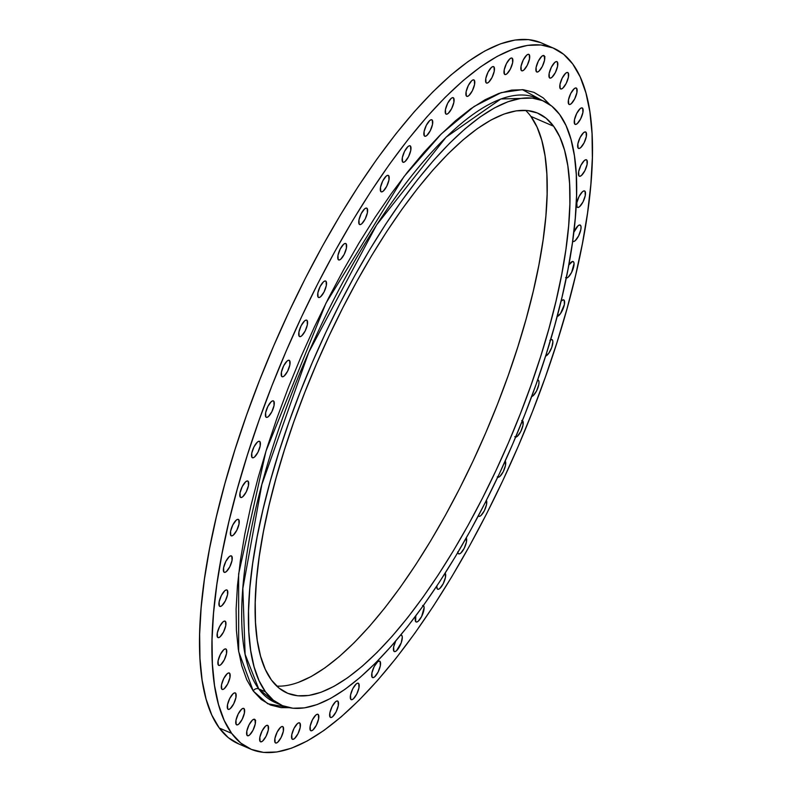 <?xml version="1.0" encoding="UTF-8"?>
<svg xmlns="http://www.w3.org/2000/svg" width="792" height="792" viewBox="0 0 792 792"><rect width="100%" height="100%" fill="white"/><g stroke="black" fill="none" stroke-linecap="round" stroke-linejoin="round"><path stroke-width="1.19" d="M289.634 360.677A8.95 2.94 -66.6 0 1 287.991 370.468A8.95 2.94 -66.6 0 1 282.091 376.735A8.95 2.94 -66.6 0 1 281.645 376.368L282.704 376.804L284.209 375.982L287.615 371.22L289.862 364.884L289.634 360.677L288.575 360.241L287.07 361.063L283.665 365.825L281.417 372.161L281.645 376.368A8.95 2.94 -66.6 0 1 283.298 366.577A8.95 2.94 -66.6 0 1 289.189 360.31A8.95 2.94 -66.6 0 1 289.634 360.677L288.615 360.231L289.634 360.677M273.844 401.267A8.95 2.94 -66.6 0 1 272.191 411.048A8.95 2.94 -66.6 0 1 266.29 417.325A8.95 2.94 -66.6 0 1 265.845 416.958L266.904 417.394L268.419 416.562L271.824 411.81L274.072 405.474L273.844 401.267L272.775 400.831L271.27 401.653L267.864 406.415L265.617 412.751L265.845 416.958A8.95 2.94 -66.6 0 1 267.498 407.167A8.95 2.94 -66.6 0 1 273.398 400.9A8.95 2.94 -66.6 0 1 273.844 401.267L272.814 400.821L273.844 401.267M259.974 441.698A8.95 2.94 -66.6 0 1 258.321 451.49A8.95 2.94 -66.6 0 1 252.42 457.756A8.95 2.94 -66.6 0 1 251.975 457.39L253.034 457.825L254.549 457.004L257.954 452.242L260.202 445.906L259.974 441.698L258.915 441.263L259.974 441.698L258.954 441.263L257.4 442.094L253.994 446.846L251.747 453.182L251.975 457.39A8.95 2.94 -66.6 0 1 253.628 447.609A8.95 2.94 -66.6 0 1 259.528 441.332A8.95 2.94 -66.6 0 1 259.974 441.698M248.233 481.397A8.95 2.94 -66.6 0 1 246.589 491.179A8.95 2.94 -66.6 0 1 240.689 497.455A8.95 2.94 -66.6 0 1 240.243 497.089L241.303 497.524L242.807 496.693L246.213 491.941L248.46 485.605L248.233 481.397L247.173 480.962L245.668 481.783L242.263 486.545L240.016 492.881L240.243 497.089A8.95 2.94 -66.6 0 1 241.887 487.298A8.95 2.94 -66.6 0 1 247.787 481.031A8.95 2.94 -66.6 0 1 248.233 481.397L247.213 480.952L248.233 481.397M238.798 519.77A8.95 2.94 -66.6 0 1 237.155 529.561A8.95 2.94 -66.6 0 1 231.254 535.828A8.95 2.94 -66.6 0 1 230.809 535.461L231.868 535.897L233.373 535.075L236.778 530.313L239.026 523.977L238.798 519.77L237.739 519.334L236.234 520.156L232.828 524.918L230.581 531.254L230.809 535.461A8.95 2.94 -66.6 0 1 232.452 525.67A8.95 2.94 -66.6 0 1 238.352 519.404A8.95 2.94 -66.6 0 1 238.798 519.77L237.778 519.324L238.798 519.77M231.809 556.261A8.95 2.94 -66.6 0 1 230.165 566.052A8.95 2.94 -66.6 0 1 224.265 572.319A8.95 2.94 -66.6 0 1 223.819 571.953L224.879 572.388L226.383 571.567L229.789 566.805L232.036 560.469L231.809 556.261L230.749 555.826L231.809 556.261L230.789 555.826L229.244 556.657L225.839 561.409L223.591 567.745L223.819 571.953A8.95 2.94 -66.6 0 1 225.463 562.172A8.95 2.94 -66.6 0 1 231.363 555.895A8.95 2.94 -66.6 0 1 231.809 556.261M227.363 590.347A8.95 2.94 -66.6 0 1 225.71 600.128A8.95 2.94 -66.6 0 1 219.81 606.405A8.95 2.94 -66.6 0 1 219.364 606.038L220.423 606.474L221.938 605.642L225.344 600.89L227.591 594.554L227.363 590.347L226.304 589.911L224.789 590.733L221.384 595.495L219.136 601.831L219.364 606.038A8.95 2.94 -66.6 0 1 221.017 596.247A8.95 2.94 -66.6 0 1 226.918 589.981A8.95 2.94 -66.6 0 1 227.363 590.347L226.344 589.901L227.363 590.347M225.522 621.522A8.95 2.94 -66.6 0 1 223.869 631.303A8.95 2.94 -66.6 0 1 217.968 637.58A8.95 2.94 -66.6 0 1 217.523 637.204L218.582 637.639L220.097 636.817L223.502 632.066L225.75 625.729L225.522 621.522L224.502 621.077L222.948 621.908L219.542 626.66L217.295 632.996L217.523 637.204A8.95 2.94 -66.6 0 1 219.176 627.422A8.95 2.94 -66.6 0 1 225.076 621.146A8.95 2.94 -66.6 0 1 225.522 621.522M226.314 649.331A8.95 2.94 -66.6 0 1 224.661 659.112A8.95 2.94 -66.6 0 1 218.77 665.389A8.95 2.94 -66.6 0 1 218.315 665.013L219.384 665.448L220.889 664.627L224.294 659.875L226.542 653.529L226.314 649.331L225.294 648.886L223.74 649.717L220.344 654.469L218.097 660.805L218.315 665.013A8.95 2.94 -66.6 0 1 219.968 655.231A8.95 2.94 -66.6 0 1 225.869 648.955A8.95 2.94 -66.6 0 1 226.314 649.331M229.73 673.368A8.95 2.94 -66.6 0 1 228.076 683.149A8.95 2.94 -66.6 0 1 222.186 689.426A8.95 2.94 -66.6 0 1 221.74 689.05L222.8 689.495L224.304 688.664L227.71 683.912L229.957 677.576L229.73 673.368L228.67 672.933L227.165 673.754L223.76 678.506L221.512 684.852L221.74 689.05A8.95 2.94 -66.6 0 1 223.384 679.269A8.95 2.94 -66.6 0 1 229.284 672.992A8.95 2.94 -66.6 0 1 229.73 673.368L228.71 672.923L229.73 673.368M235.719 693.287A8.95 2.94 -66.6 0 1 234.076 703.068A8.95 2.94 -66.6 0 1 228.175 709.345A8.95 2.94 -66.6 0 1 227.73 708.979L228.789 709.414L230.294 708.583L233.699 703.831L235.947 697.495L235.719 693.287L234.699 692.842L233.155 693.673L229.749 698.425L227.502 704.771L227.73 708.979A8.95 2.94 -66.6 0 1 229.373 699.188A8.95 2.94 -66.6 0 1 235.274 692.921A8.95 2.94 -66.6 0 1 235.719 693.287M244.193 708.791A8.95 2.94 -66.6 0 1 242.55 718.582A8.95 2.94 -66.6 0 1 236.65 724.848A8.95 2.94 -66.6 0 1 236.204 724.482L237.263 724.918L238.768 724.096L242.174 719.334L244.421 712.998L244.193 708.791L243.134 708.355L241.629 709.187L238.224 713.938L235.976 720.274L236.204 724.482A8.95 2.94 -66.6 0 1 237.847 714.701A8.95 2.94 -66.6 0 1 243.748 708.424A8.95 2.94 -66.6 0 1 244.193 708.791L243.174 708.355L244.193 708.791M255.034 719.671A8.95 2.94 -66.6 0 1 253.39 729.452A8.95 2.94 -66.6 0 1 247.49 735.728A8.95 2.94 -66.6 0 1 247.045 735.352L248.104 735.788L249.609 734.966L253.014 730.214L255.262 723.878L255.034 719.671L253.975 719.235L252.47 720.057L249.064 724.809L246.817 731.145L247.045 735.352A8.95 2.94 -66.6 0 1 248.688 725.571A8.95 2.94 -66.6 0 1 254.588 719.294A8.95 2.94 -66.6 0 1 255.034 719.671L254.014 719.225L255.034 719.671M268.082 725.739A8.95 2.94 -66.6 0 1 266.429 735.53A8.95 2.94 -66.6 0 1 260.528 741.797A8.95 2.94 -66.6 0 1 260.083 741.431L261.142 741.866L262.657 741.045L266.062 736.293L268.31 729.947L268.082 725.739L267.023 725.304L265.508 726.135L262.103 730.887L259.855 737.223L260.083 741.431A8.95 2.94 -66.6 0 1 261.736 731.65A8.95 2.94 -66.6 0 1 267.637 725.373A8.95 2.94 -66.6 0 1 268.082 725.739L267.053 725.304L268.082 725.739M283.14 726.937A8.95 2.94 -66.6 0 1 281.487 736.728A8.95 2.94 -66.6 0 1 275.586 742.995A8.95 2.94 -66.6 0 1 275.141 742.629L276.2 743.064L277.715 742.243L281.12 737.481L283.368 731.145L283.14 726.937L282.071 726.502L280.566 727.323L277.16 732.085L274.913 738.421L275.141 742.629A8.95 2.94 -66.6 0 1 276.794 732.838A8.95 2.94 -66.6 0 1 282.685 726.571A8.95 2.94 -66.6 0 1 283.14 726.937L282.11 726.492L283.14 726.937M299.99 723.235A8.95 2.94 -66.6 0 1 298.337 733.016A8.95 2.94 -66.6 0 1 292.436 739.292A8.95 2.94 -66.6 0 1 291.991 738.916L293.05 739.352L294.565 738.53L297.97 733.778L300.217 727.432L299.99 723.235L298.93 722.799L297.416 723.621L294.01 728.373L291.763 734.709L291.991 738.916A8.95 2.94 -66.6 0 1 293.644 729.135A8.95 2.94 -66.6 0 1 299.544 722.858A8.95 2.94 -66.6 0 1 299.99 723.235L298.97 722.789L299.99 723.235M318.384 714.671A8.95 2.94 -66.6 0 1 316.741 724.462A8.95 2.94 -66.6 0 1 310.84 730.729A8.95 2.94 -66.6 0 1 310.395 730.363L311.454 730.798L312.959 729.976L316.364 725.224L318.612 718.879L318.384 714.671L317.325 714.236L318.384 714.671L317.364 714.236L315.82 715.067L312.414 719.819L310.167 726.155L310.395 730.363A8.95 2.94 -66.6 0 1 312.048 720.581A8.95 2.94 -66.6 0 1 317.938 714.305A8.95 2.94 -66.6 0 1 318.384 714.671M338.065 701.395A8.95 2.94 -66.6 0 1 336.422 711.186A8.95 2.94 -66.6 0 1 330.521 717.453A8.95 2.94 -66.6 0 1 330.076 717.087L331.135 717.522L332.64 716.701L336.046 711.939L338.293 705.603L338.065 701.395L337.006 700.96L335.501 701.791L332.095 706.543L329.848 712.879L330.076 717.087A8.95 2.94 -66.6 0 1 331.729 707.306A8.95 2.94 -66.6 0 1 337.62 701.029A8.95 2.94 -66.6 0 1 338.065 701.395L337.046 700.96L338.065 701.395M358.746 683.595A8.95 2.94 -66.6 0 1 357.093 693.376A8.95 2.94 -66.6 0 1 351.193 699.653A8.95 2.94 -66.6 0 1 350.747 699.287L351.816 699.722L353.321 698.891L356.727 694.139L358.974 687.803L358.746 683.595L357.687 683.159L356.172 683.981L352.767 688.743L350.519 695.079L350.747 699.287A8.95 2.94 -66.6 0 1 352.4 689.495A8.95 2.94 -66.6 0 1 358.301 683.229A8.95 2.94 -66.6 0 1 358.746 683.595L357.727 683.149L358.746 683.595M380.111 661.518A8.95 2.94 -66.6 0 1 378.467 671.309A8.95 2.94 -66.6 0 1 372.567 677.576A8.95 2.94 -66.6 0 1 372.121 677.209L373.18 677.645L374.685 676.823L378.091 672.062L380.338 665.726L380.111 661.518L379.051 661.082L380.111 661.518L379.091 661.082L377.546 661.904L374.141 666.666L371.893 673.002L372.121 677.209A8.95 2.94 -66.6 0 1 373.765 667.418A8.95 2.94 -66.6 0 1 379.665 661.152A8.95 2.94 -66.6 0 1 380.111 661.518M401.861 635.501A8.95 2.94 -66.6 0 1 400.207 645.282A8.95 2.94 -66.6 0 1 394.307 651.559A8.95 2.94 -66.6 0 1 393.862 651.182L394.931 651.618L396.436 650.796L401.217 642.837L402.306 637.124L401.861 635.501L400.742 635.075A8.95 2.94 -66.6 0 1 401.415 635.125A8.95 2.94 -66.6 0 1 401.861 635.501L400.841 635.055L401.861 635.501M423.334 605.593A8.95 2.94 -66.6 0 1 423.671 605.91L423.671 605.91A8.95 2.94 -66.6 0 1 422.017 615.691A8.95 2.94 -66.6 0 1 416.127 621.967A8.95 2.94 -66.6 0 1 415.671 621.601L416.74 622.037L418.245 621.205L421.651 616.453L424.126 607.543L423.671 605.91L422.611 605.474M445.223 573.18A8.95 2.94 -66.6 0 1 443.579 582.971A8.95 2.94 -66.6 0 1 437.679 589.238A8.95 2.94 -66.6 0 1 437.233 588.872L438.293 589.307L439.798 588.486L443.203 583.724L445.45 577.388L445.193 573.131A8.95 2.94 -66.6 0 1 445.223 573.18L445.223 573.18M466.28 537.907A8.95 2.94 -66.6 0 1 464.488 547.737A8.95 2.94 -66.6 0 1 458.667 553.856A8.95 2.94 -66.6 0 1 458.221 553.489L459.281 553.925L460.786 553.103L464.191 548.341L466.438 542.005L466.211 537.798M486.387 500.356A8.95 2.94 -66.6 0 1 484.615 510.177A8.95 2.94 -66.6 0 1 478.774 516.325A8.95 2.94 -66.6 0 1 478.328 515.958L479.388 516.394L480.902 515.572L484.308 510.82L486.555 504.474L486.328 500.267M497.277 476.833L498.336 477.269L499.841 476.447L503.247 471.695L505.494 465.359L505.266 461.152A8.95 2.94 -66.6 0 1 503.623 470.933A8.95 2.94 -66.6 0 1 497.722 477.21M514.77 436.689L515.83 437.125L517.344 436.303L520.75 431.541L522.997 425.205L522.769 420.998A8.95 2.94 -66.6 0 1 521.374 430.224A8.95 2.94 -66.6 0 1 515.632 437.144M531.63 396.535L533.145 395.713L536.55 390.951L538.798 384.615L539.015 382.041L538.57 380.407L537.619 380.002L538.57 380.407A8.95 2.94 -66.6 0 1 537.313 389.317A8.95 2.94 -66.6 0 1 531.679 396.525M545.5 356.103L548.737 353.311L551.796 347.312L552.885 341.609L552.44 339.976L551.41 339.53L552.44 339.976A8.95 2.94 -66.6 0 1 551.202 348.817A8.95 2.94 -66.6 0 1 545.599 356.083M564.171 300.277A8.95 2.94 -66.6 0 1 562.864 309.316A8.95 2.94 -66.6 0 1 557.182 316.414L560.469 313.622L564.399 304.484L564.171 300.277L563.112 299.841L561.043 301.207A8.95 2.94 -66.6 0 1 563.726 299.911A8.95 2.94 -66.6 0 1 564.171 300.277L563.152 299.841L564.171 300.277M565.607 277.596L566.676 278.032L568.181 277.21L571.586 272.448L574.061 263.538L573.606 261.904L572.547 261.469L573.606 261.904A8.95 2.94 -66.6 0 1 572.081 271.408A8.95 2.94 -66.6 0 1 566.25 278.022M572.606 241.105L573.665 241.54L575.17 240.709L578.576 235.957L580.823 229.621L581.051 227.047L580.595 225.413L579.576 224.968L580.595 225.413A8.95 2.94 -66.6 0 1 578.952 235.194A8.95 2.94 -66.6 0 1 573.052 241.471A8.95 2.94 -66.6 0 1 572.656 241.174M585.05 191.327A8.95 2.94 -66.6 0 1 583.397 201.119A8.95 2.94 -66.6 0 1 577.497 207.385A8.95 2.94 -66.6 0 1 577.051 207.019L578.111 207.454L579.625 206.633L583.031 201.871L585.278 195.535L585.05 191.327L583.981 190.892L585.05 191.327L584.021 190.892L582.476 191.723L579.071 196.475L576.823 202.811L577.051 207.019A8.95 2.94 -66.6 0 1 578.704 197.238A8.95 2.94 -66.6 0 1 584.595 190.961A8.95 2.94 -66.6 0 1 585.05 191.327M586.892 160.162A8.95 2.94 -66.6 0 1 585.238 169.943A8.95 2.94 -66.6 0 1 579.338 176.22A8.95 2.94 -66.6 0 1 578.893 175.844L579.952 176.279L581.467 175.458L584.862 170.706L587.11 164.37L586.892 160.162L585.823 159.727L584.318 160.548L580.912 165.3L578.665 171.636L578.893 175.844A8.95 2.94 -66.6 0 1 580.546 166.063A8.95 2.94 -66.6 0 1 586.436 159.786A8.95 2.94 -66.6 0 1 586.892 160.162L585.862 159.717L586.892 160.162M586.09 132.353A8.95 2.94 -66.6 0 1 584.447 142.134A8.95 2.94 -66.6 0 1 578.546 148.411A8.95 2.94 -66.6 0 1 578.101 148.035L579.16 148.47L580.665 147.649L584.07 142.897L586.318 136.561L586.09 132.353L585.031 131.917L583.526 132.739L580.12 137.491L577.873 143.827L578.101 148.035A8.95 2.94 -66.6 0 1 579.744 138.254A8.95 2.94 -66.6 0 1 585.644 131.977A8.95 2.94 -66.6 0 1 586.09 132.353L585.07 131.908L586.09 132.353M582.674 108.306A8.95 2.94 -66.6 0 1 581.031 118.097A8.95 2.94 -66.6 0 1 575.131 124.364A8.95 2.94 -66.6 0 1 574.685 123.998L575.744 124.433L577.249 123.611L580.655 118.859L582.902 112.514L582.674 108.306L581.615 107.87L580.11 108.702L576.705 113.454L574.457 119.79L574.685 123.998A8.95 2.94 -66.6 0 1 576.328 114.216A8.95 2.94 -66.6 0 1 582.229 107.94A8.95 2.94 -66.6 0 1 582.674 108.306L581.655 107.87L582.674 108.306M576.685 88.387A8.95 2.94 -66.6 0 1 575.042 98.178A8.95 2.94 -66.6 0 1 569.141 104.445A8.95 2.94 -66.6 0 1 568.696 104.079L569.755 104.514L571.26 103.693L574.665 98.941L576.913 92.595L576.685 88.387L575.626 87.952L574.121 88.783L570.715 93.535L568.468 99.871L568.696 104.079A8.95 2.94 -66.6 0 1 570.339 94.297A8.95 2.94 -66.6 0 1 576.239 88.021A8.95 2.94 -66.6 0 1 576.685 88.387L575.665 87.952L576.685 88.387M568.211 72.884A8.95 2.94 -66.6 0 1 566.557 82.665A8.95 2.94 -66.6 0 1 560.667 88.942A8.95 2.94 -66.6 0 1 560.211 88.575L561.281 89.011L562.785 88.179L566.191 83.427L568.438 77.091L568.211 72.884L567.151 72.448L565.637 73.27L562.241 78.032L559.993 84.368L560.211 88.575A8.95 2.94 -66.6 0 1 561.865 78.784A8.95 2.94 -66.6 0 1 567.765 72.517A8.95 2.94 -66.6 0 1 568.211 72.884L567.191 72.438L568.211 72.884M557.37 62.014A8.95 2.94 -66.6 0 1 555.727 71.795A8.95 2.94 -66.6 0 1 549.826 78.071A8.95 2.94 -66.6 0 1 549.381 77.695L550.44 78.131L551.945 77.309L555.35 72.557L557.598 66.221L557.37 62.014L556.35 61.568L554.806 62.4L551.4 67.152L549.153 73.488L549.381 77.695A8.95 2.94 -66.6 0 1 551.024 67.914A8.95 2.94 -66.6 0 1 556.924 61.637A8.95 2.94 -66.6 0 1 557.37 62.014M544.332 55.935A8.95 2.94 -66.6 0 1 542.678 65.716A8.95 2.94 -66.6 0 1 536.778 71.993A8.95 2.94 -66.6 0 1 536.332 71.617L537.392 72.062L538.907 71.231L542.312 66.479L544.559 60.142L544.332 55.935L543.263 55.499L541.758 56.321L538.352 61.073L536.105 67.419L536.332 71.617A8.95 2.94 -66.6 0 1 537.986 61.835A8.95 2.94 -66.6 0 1 543.886 55.559A8.95 2.94 -66.6 0 1 544.332 55.935L543.302 55.489L544.332 55.935M529.274 54.737A8.95 2.94 -66.6 0 1 527.62 64.528A8.95 2.94 -66.6 0 1 521.72 70.795A8.95 2.94 -66.6 0 1 521.275 70.429L522.334 70.864L523.849 70.043L527.254 65.281L529.501 58.945L529.274 54.737L528.214 54.302L526.7 55.123L523.294 59.885L521.047 66.221L521.275 70.429A8.95 2.94 -66.6 0 1 522.928 60.638A8.95 2.94 -66.6 0 1 528.828 54.371A8.95 2.94 -66.6 0 1 529.274 54.737L528.254 54.302L529.274 54.737M512.414 58.45A8.95 2.94 -66.6 0 1 510.771 68.231A8.95 2.94 -66.6 0 1 504.87 74.507A8.95 2.94 -66.6 0 1 504.425 74.131L505.484 74.567L506.989 73.745L510.394 68.993L512.642 62.657L512.414 58.45L511.355 58.014L509.85 58.836L506.444 63.588L504.197 69.934L504.425 74.131A8.95 2.94 -66.6 0 1 506.078 64.35A8.95 2.94 -66.6 0 1 511.969 58.073A8.95 2.94 -66.6 0 1 512.414 58.45L511.394 58.004L512.414 58.45M494.02 67.003A8.95 2.94 -66.6 0 1 492.367 76.784A8.95 2.94 -66.6 0 1 486.466 83.061A8.95 2.94 -66.6 0 1 486.021 82.685L487.08 83.13L488.595 82.299L492 77.547L494.248 71.211L494.02 67.003L492.961 66.568L491.446 67.389L488.04 72.141L485.793 78.487L486.021 82.685A8.95 2.94 -66.6 0 1 487.674 72.904A8.95 2.94 -66.6 0 1 493.574 66.627A8.95 2.94 -66.6 0 1 494.02 67.003L493 66.558L494.02 67.003M474.339 80.279A8.95 2.94 -66.6 0 1 472.685 90.06A8.95 2.94 -66.6 0 1 466.785 96.337A8.95 2.94 -66.6 0 1 466.339 95.971L467.399 96.406L468.913 95.575L472.319 90.823L474.566 84.487L474.339 80.279L473.279 79.844L471.765 80.665L468.359 85.427L466.112 91.763L466.339 95.971A8.95 2.94 -66.6 0 1 467.993 86.179A8.95 2.94 -66.6 0 1 473.893 79.913A8.95 2.94 -66.6 0 1 474.339 80.279L473.319 79.834L474.339 80.279M453.658 98.079A8.95 2.94 -66.6 0 1 452.014 107.87A8.95 2.94 -66.6 0 1 446.114 114.137A8.95 2.94 -66.6 0 1 445.668 113.771L446.728 114.206L448.232 113.385L451.638 108.623L453.885 102.287L453.658 98.079L452.598 97.644L451.093 98.475L447.688 103.227L445.441 109.563L445.668 113.771A8.95 2.94 -66.6 0 1 447.322 103.99A8.95 2.94 -66.6 0 1 453.212 97.713A8.95 2.94 -66.6 0 1 453.658 98.079L452.638 97.644L453.658 98.079M432.293 120.156A8.95 2.94 -66.6 0 1 430.65 129.947A8.95 2.94 -66.6 0 1 424.75 136.214A8.95 2.94 -66.6 0 1 424.304 135.848L425.363 136.283L426.868 135.462L430.274 130.7L432.521 124.364L432.293 120.156L431.234 119.721L429.729 120.542L426.324 125.304L424.076 131.64L424.304 135.848A8.95 2.94 -66.6 0 1 425.947 126.057A8.95 2.94 -66.6 0 1 431.848 119.79A8.95 2.94 -66.6 0 1 432.293 120.156L431.274 119.721L432.293 120.156M410.543 146.183A8.95 2.94 -66.6 0 1 408.9 155.965A8.95 2.94 -66.6 0 1 402.999 162.241A8.95 2.94 -66.6 0 1 402.554 161.865L403.613 162.301L405.118 161.479L408.523 156.727L410.771 150.381L410.543 146.183L409.484 145.748L407.979 146.57L404.573 151.321L402.326 157.657L402.554 161.865A8.95 2.94 -66.6 0 1 404.207 152.084A8.95 2.94 -66.6 0 1 410.098 145.807A8.95 2.94 -66.6 0 1 410.543 146.183L409.523 145.738L410.543 146.183M388.733 175.765A8.95 2.94 -66.6 0 1 387.09 185.556A8.95 2.94 -66.6 0 1 381.19 191.822A8.95 2.94 -66.6 0 1 380.744 191.456L381.803 191.892L383.308 191.07L386.714 186.308L388.961 179.972L388.733 175.765L387.674 175.329L386.169 176.161L382.764 180.913L380.516 187.249L380.744 191.456A8.95 2.94 -66.6 0 1 382.387 181.675A8.95 2.94 -66.6 0 1 388.288 175.398A8.95 2.94 -66.6 0 1 388.733 175.765L387.714 175.329L388.733 175.765M367.181 208.494A8.95 2.94 -66.6 0 1 365.528 218.275A8.95 2.94 -66.6 0 1 359.637 224.552A8.95 2.94 -66.6 0 1 359.192 224.185L360.251 224.621L361.756 223.79L365.162 219.037L367.409 212.701L367.181 208.494L366.122 208.058L364.617 208.88L361.211 213.642L358.964 219.978L359.192 224.185A8.95 2.94 -66.6 0 1 360.835 214.394A8.95 2.94 -66.6 0 1 366.736 208.128A8.95 2.94 -66.6 0 1 367.181 208.494L366.161 208.048L367.181 208.494M346.193 243.877A8.95 2.94 -66.6 0 1 344.54 253.668A8.95 2.94 -66.6 0 1 338.649 259.934A8.95 2.94 -66.6 0 1 338.204 259.568L339.263 260.004L340.768 259.182L344.173 254.42L346.421 248.084L346.193 243.877L345.134 243.441L343.629 244.263L340.223 249.025L337.976 255.361L338.204 259.568A8.95 2.94 -66.6 0 1 339.847 249.777A8.95 2.94 -66.6 0 1 345.748 243.51A8.95 2.94 -66.6 0 1 346.193 243.877L345.173 243.441L346.193 243.877M307.138 320.532A8.95 2.94 -66.6 0 1 305.484 330.313A8.95 2.94 -66.6 0 1 299.594 336.59A8.95 2.94 -66.6 0 1 299.148 336.214L300.208 336.649L301.712 335.828L305.118 331.076L307.365 324.74L307.138 320.532L306.078 320.097L304.573 320.918L301.168 325.67L298.921 332.006L299.148 336.214A8.95 2.94 -66.6 0 1 300.792 326.433A8.95 2.94 -66.6 0 1 306.692 320.156A8.95 2.94 -66.6 0 1 307.138 320.532L306.118 320.087L307.138 320.532M326.086 281.407A8.95 2.94 -66.6 0 1 324.433 291.189A8.95 2.94 -66.6 0 1 318.532 297.465A8.95 2.94 -66.6 0 1 318.087 297.099L319.146 297.535L320.661 296.703L324.067 291.951L326.304 285.615L326.086 281.407L325.017 280.972L323.512 281.794L320.107 286.546L317.859 292.892L318.087 297.099A8.95 2.94 -66.6 0 1 319.74 287.308A8.95 2.94 -66.6 0 1 325.631 281.041A8.95 2.94 -66.6 0 1 326.086 281.407L325.057 280.962L326.086 281.407M275.171 702.504A329.284 108.148 113.4 0 1 258.746 688.921L265.468 691.822L258.746 688.921L245.114 654.321L242.837 588.476L261.865 484.486L308.732 352.351L376.596 224.938L446.124 137.145L500.871 98.97L536.481 97.99L539.768 99.614A329.284 108.148 113.4 0 0 536.481 97.99A329.284 108.148 113.4 0 0 319.433 328.789A329.284 108.148 113.4 0 0 258.746 688.921A4.178 3.871 -36.2 0 0 253.252 691.01L238.669 651.638L238.639 573.923L265.963 451.143L326.017 303.069L403.96 176.626L441.322 133.898L474.101 106.465L501.158 92.644L522.383 89.644L549.866 104.663L543.223 97.901L533.927 92.337L523.363 89.734L511.632 90.1L498.841 93.436L485.13 99.723L470.616 108.88L455.44 120.829L439.758 135.452L423.71 152.618L407.454 172.141L391.149 193.862L374.953 217.543L359.014 242.976L343.5 269.904L328.541 298.069L314.295 327.205L300.901 357.034L288.476 387.258L277.15 417.602L267.023 447.757L258.202 477.437L250.767 506.365L244.797 534.244L240.332 560.825L237.432 585.852L236.115 609.068L236.402 630.254L238.283 649.222L241.748 665.765L246.757 679.744L253.252 691.01L261.192 699.465L270.488 705.029L281.051 707.632L289.209 707.682L267.666 703.722L253.252 691.01A4.178 3.871 143.8 0 1 258.746 688.921L275.171 702.504L281.893 705.415A329.284 108.148 -66.6 0 1 265.468 691.822A329.284 108.148 -66.6 0 1 326.155 331.7A329.284 108.148 -66.6 0 1 543.203 100.891A329.284 108.148 -66.6 0 1 559.637 114.484L559.637 114.484A329.284 108.148 -66.6 0 1 498.95 474.606A329.284 108.148 -66.6 0 1 281.893 705.415M553.638 126.255A315.869 103.742 -66.6 0 1 495.426 471.695A315.869 103.742 -66.6 0 1 287.219 693.089A315.869 103.742 -66.6 0 1 271.458 680.061L271.458 680.061A315.869 103.742 -66.6 0 1 329.67 334.61A315.869 103.742 -66.6 0 1 537.877 113.216A315.869 103.742 -66.6 0 1 553.638 126.255L530.888 116.414L553.638 126.255L546.124 118.246L537.313 112.979L527.314 110.504L516.196 110.86L504.088 114.018L491.099 119.968L477.348 128.641L462.974 139.966L448.114 153.816L432.917 170.072L417.523 188.575L402.079 209.137L386.734 231.571L371.636 255.658L356.935 281.17L342.778 307.85L329.284 335.452L316.592 363.706L304.821 392.337L294.089 421.067L284.506 449.638L276.151 477.754L269.102 505.147L263.449 531.561L259.222 556.746L256.469 580.447L255.232 602.435L255.499 622.512L257.281 640.471L260.558 656.142L265.3 669.379L271.458 680.061L278.982 688.07L287.783 693.327L297.792 695.802L308.9 695.455L321.017 692.287L334.006 686.337L347.757 677.665L362.122 666.349L376.982 652.489L392.179 636.233L407.583 617.74L423.027 597.168L438.362 574.735L453.46 550.648L468.161 525.136L482.328 498.455L495.822 470.854L508.513 442.609L520.275 413.968L531.006 385.239L540.599 356.677L548.955 328.561L555.994 301.158L561.657 274.745L565.884 249.569L568.626 225.869L569.874 203.871L569.606 183.803L567.824 165.835L564.538 150.163L559.796 136.927L553.638 126.255M276.745 686.1A315.869 103.742 113.4 0 0 480.526 444.698A315.869 103.742 113.4 0 0 530.888 116.414A315.869 103.742 113.4 0 0 525.601 110.375M547.262 46.065A381.784 125.383 113.4 0 0 541.283 42.877A381.784 125.383 113.4 0 0 289.625 310.474A381.784 125.383 113.4 0 0 219.265 728.006L231.67 733.372A381.784 125.383 -66.6 0 1 302.039 315.84A381.784 125.383 -66.6 0 1 553.687 48.243A381.784 125.383 -66.6 0 1 572.735 63.994L572.735 63.994A381.784 125.383 -66.6 0 1 502.375 481.526A381.784 125.383 -66.6 0 1 250.718 749.123A381.784 125.383 -66.6 0 1 231.67 733.372L219.265 728.006A381.784 125.383 113.4 0 0 238.313 743.757L250.718 749.123M572.735 63.994L580.189 76.893L585.912 92.892L589.882 111.84L592.03 133.551L592.357 157.816L590.852 184.397L587.535 213.038L582.427 243.471L575.586 275.398L567.072 308.514L556.974 342.5L545.381 377.022L532.412 411.761L518.196 446.371L502.851 480.516L486.545 513.879L469.418 546.124L451.658 576.952L433.412 606.068L414.869 633.184L396.198 658.043L377.586 680.407L359.212 700.049L341.253 716.8L323.888 730.481L307.266 740.966L291.565 748.153L276.933 751.974L263.498 752.4L251.401 749.41L240.758 743.054L231.67 733.372L224.225 720.472L218.493 704.474L214.533 685.526L212.375 663.815L212.048 639.55L213.553 612.968L216.879 584.328L221.988 553.895L228.829 521.968L237.343 488.852L247.441 454.865L259.024 420.344L271.993 385.605L286.219 350.995L301.564 316.85L317.869 283.487L334.986 251.242L352.757 220.414L371.002 191.298L389.545 164.182L408.217 139.323L426.829 116.959L445.193 97.317L463.152 80.566L480.526 66.884L497.148 56.4L512.85 49.213L527.482 45.392L540.916 44.966L553.014 47.946L563.657 54.311L572.735 63.994M238.986 744.054L228.344 737.689L219.265 728.006L211.81 715.107L206.088 699.108L202.118 680.16L199.97 658.449L199.643 634.184L201.148 607.603L204.465 578.962L209.573 548.529L216.414 516.602L224.928 483.486L235.026 449.5L246.619 414.978L259.588 380.239L273.804 345.629L289.149 311.484L305.455 278.121L322.582 245.876L340.342 215.048L358.588 185.932L377.131 158.816L395.802 133.957L414.414 111.593L432.788 91.951L450.747 75.2L468.112 61.519L484.734 51.034L500.435 43.847L515.067 40.026L528.502 39.6L540.599 42.59M255.667 720.383L254.608 719.938M544.955 56.648L543.896 56.212M298.257 682.447L311.246 676.507L324.997 667.824L339.372 656.509L354.222 642.659L369.428 626.403L384.823 607.9L400.267 587.337L415.612 564.894L430.7 540.807L445.401 515.305L459.568 488.624L473.062 461.023L485.753 432.769L497.524 404.138L508.256 375.398L517.839 346.837L526.195 318.721L533.234 291.317L538.897 264.904L543.124 239.728L545.876 216.028L547.114 194.04L546.846 173.963L545.064 156.004L541.787 140.323L537.045 127.086L530.888 116.414M395.881 640.639L393.634 646.975L393.862 651.182A8.95 2.94 -66.6 0 1 395.624 641.173M415.8 615.879L415.671 621.601A8.95 2.94 -66.6 0 1 415.81 615.879M436.808 586.06L437.233 588.872A8.95 2.94 -66.6 0 1 436.808 586.06M457.766 551.856L458.221 553.489A8.95 2.94 -66.6 0 1 457.835 552.489M522.393 420.661A8.95 2.94 -66.6 0 1 522.769 420.998L521.71 420.562M537.629 379.962A8.95 2.94 -66.6 0 1 538.124 380.041A8.95 2.94 -66.6 0 1 538.57 380.407L537.501 379.972M550.598 339.837A8.95 2.94 -66.6 0 1 551.984 339.61A8.95 2.94 -66.6 0 1 552.44 339.976L551.371 339.54L549.866 340.362M572.547 261.469L568.795 265.023A8.95 2.94 -66.6 0 1 573.161 261.538A8.95 2.94 -66.6 0 1 573.606 261.904L572.586 261.469M580.595 225.413L579.536 224.977L578.031 225.799L573.804 232.323A8.95 2.94 -66.6 0 1 580.15 225.047A8.95 2.94 -66.6 0 1 580.595 225.413M559.637 114.484L566.052 125.611L571.002 139.412L574.418 155.757L576.279 174.478L576.556 195.406L575.259 218.335L572.398 243.035L567.993 269.29L562.092 296.822L554.746 325.383L546.034 354.697L536.045 384.476L524.858 414.434L512.592 444.282L499.356 473.735L485.288 502.504L470.527 530.323L455.202 556.915L439.461 582.021L423.472 605.415L407.365 626.858L391.317 646.143L375.467 663.082L359.984 677.526L344.995 689.327L330.67 698.376L317.127 704.573L304.494 707.87L292.911 708.236L282.487 705.662L273.299 700.178L265.468 691.822L259.043 680.694L254.103 666.894L250.688 650.549L248.827 631.828L248.54 610.899L249.836 587.981L252.707 563.27L257.113 537.026L263.013 509.484L270.349 480.922L279.061 451.608L289.06 421.829L300.247 391.872L312.513 362.023L325.74 332.571L339.808 303.801L354.578 275.982L369.904 249.391L385.635 224.285L401.633 200.891L417.731 179.457L433.788 160.172L449.628 143.223L465.122 128.779L480.101 116.978L494.436 107.94L507.979 101.732L520.601 98.436L532.184 98.069L542.619 100.643L551.796 106.138L559.637 114.484M539.669 99.584L543.203 100.891M541.283 42.877L553.687 48.243"/></g></svg>
